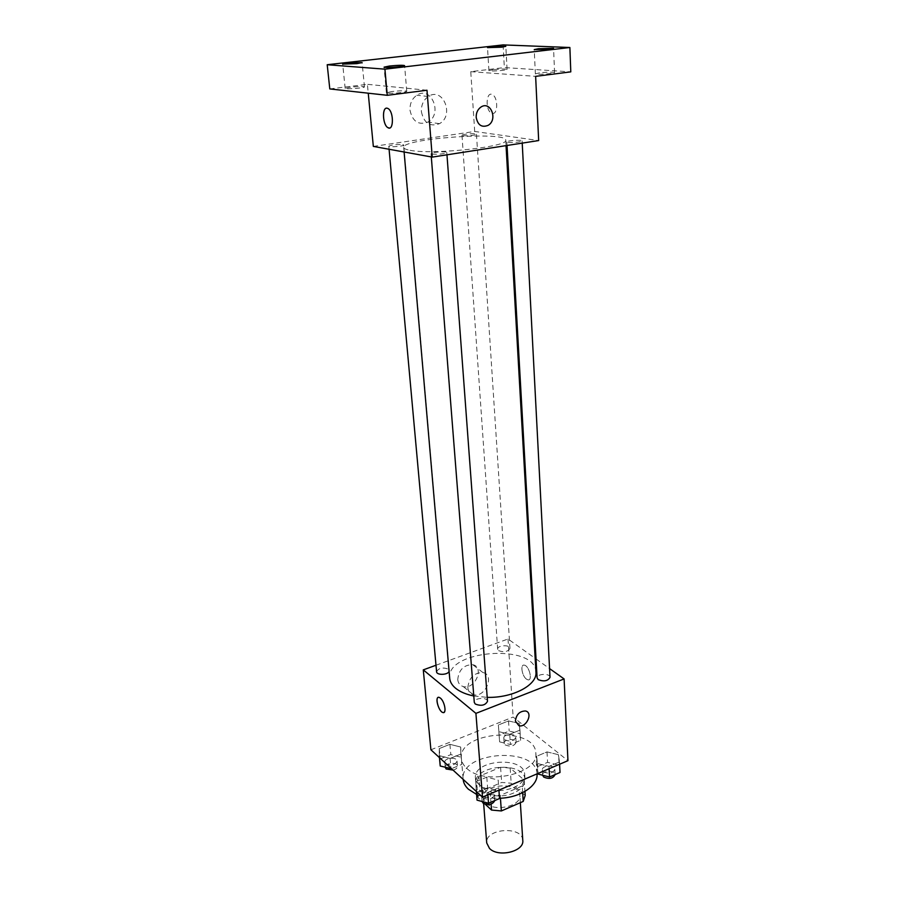 <?xml version="1.0" encoding="UTF-8"?>
<svg xmlns="http://www.w3.org/2000/svg" width="898" height="898" viewBox="0 0 898 898"><rect width="100%" height="100%" fill="white"/><g stroke="black" fill="none" stroke-linecap="round" stroke-linejoin="round"><path stroke-width="0.67" stroke-dasharray="4.49 3.37" d="M522.782 840.393C522.591 825.621 484.808 828.326 486.727 842.975M485.953 803.138C494.753 812.297 521.536 806.045 519.852 795.325C519.695 781.069 481.317 783.819 483.203 797.952L485.953 803.138M522.658 792.653L522.232 785.986L524.241 780.104L510.165 768.048L500.59 767.274L478.926 776.31L480.138 791.565L501.668 782.439L511.198 783.236L525.207 795.46M485.268 804.282L477.859 797.446L480.138 791.565M522.232 785.986L500.231 795.426L500.433 798.221M491.094 804.159L490.364 794.562L476.625 782.113L477.859 797.446M490.364 794.562L500.231 795.426M478.926 776.31L476.625 782.113M513.824 792.923C498.817 799.894 475.906 793.854 475.861 783.202C473.381 764.557 524.814 760.875 525.004 779.677C525.072 785.032 521.345 789.454 513.824 792.923M513.476 787.714C521.008 784.257 524.746 779.857 524.69 774.514C524.499 755.802 472.965 759.495 475.446 778.05L479.083 784.785C488.355 791.464 499.827 792.44 513.476 787.714M500.59 767.274L501.668 782.439M524.241 780.104L524.948 791.419M510.165 768.048L511.198 783.236M476.569 794.393C483.247 797.233 490.892 798.524 499.513 798.266M537.026 774.042C536.701 745.868 459.473 751.402 463.166 779.341L463.166 779.397M466.702 768.273C484.19 786.177 539.238 773.863 535.814 753.209C535.522 725.539 457.733 731.118 461.392 758.552C461.718 762.088 463.491 765.332 466.702 768.273M558.399 754.69L559.488 761.919L548.981 766.398L537.487 763.525L536.611 756.273L547.017 751.907L558.399 754.69L559.488 761.919L548.981 766.398L537.487 763.525L536.611 756.273L547.017 751.907L558.399 754.69L560.015 772.482M519.257 723.462L519.953 730.13L509.727 734.272L498.884 731.657L498.368 724.978L508.515 720.926L519.257 723.462L519.953 730.13L509.727 734.272L498.884 731.657L498.368 724.978L508.515 720.926L519.257 723.462L520.604 740.356L510.412 744.521L499.614 741.871L499.086 735.136L509.2 731.062L519.897 733.621M430.905 749.785L513.128 717.042L567.951 760.673M498.199 780.115L498.749 787.782L487.681 792.485L476.176 789.421L475.828 781.743L486.795 777.14L498.199 780.115L498.749 787.782L487.681 792.485L476.176 789.421L475.828 781.743L486.795 777.14L498.199 780.115L498.929 790.128M460.663 747.024L460.854 754.062L450.111 758.417L439.257 755.622L439.257 748.573L449.909 744.319L460.663 747.024L460.854 754.062L450.111 758.417L439.257 755.622L439.257 748.573L449.909 744.319L460.663 747.024L461.74 764.456L451.469 768.654M473.785 695.984L487.21 697.364M535.949 672.097C535.758 643.226 445.767 649.681 449.696 678.282M435.99 665.238L508.01 638.994L535.163 658.335M536.05 658.964L549.576 668.595M498.603 650.646C504.137 652.588 507.931 651.813 509.974 648.334C509.997 644.394 497.088 645.247 497.649 649.153L498.603 650.646M550.025 677.317C550.104 673.006 536.577 673.668 537.116 677.945M487.502 701.338C487.479 696.792 473.628 697.881 474.29 702.371M436.585 671.749C438.74 667.944 442.658 667.068 448.349 669.133L449.09 671.334M508.01 638.994L513.128 717.042M457.744 679.517C458.171 683.221 459.989 685.556 463.188 686.532C474.851 690.192 484.987 666.967 472.696 664.666C463.839 664.767 458.856 669.728 457.744 679.517M526.497 679.157L527.923 679.831C532.974 681.099 529.203 665.71 524.32 665.149C520.032 664.004 521.929 676.093 526.497 679.157L527.923 679.831C532.974 681.099 529.203 665.721 524.32 665.149C520.032 664.004 521.929 676.093 526.497 679.157M438.246 697.387L440.39 698.083C444.847 703.976 445.992 708.78 443.825 712.507M467.824 687.632C468.251 691.359 470.069 693.705 473.291 694.682C485.021 698.318 495.292 674.836 482.933 672.557C474.009 672.703 468.969 677.732 467.824 687.632M515.396 721.105C516.238 714.527 519.583 711.149 525.42 710.969L525.42 710.969M410.038 150.292C432.331 155.04 509.379 146.722 505.731 140.144C506.82 131.052 401.35 138.606 403.718 147.452C403.842 148.597 405.952 149.539 410.038 150.292M402.82 144.623L403.73 145.027C404.212 146.284 388.542 147.497 388.8 146.183C391.629 144.847 396.299 144.32 402.82 144.623M508.055 142.4C514.79 142.726 519.482 142.232 522.108 140.919C522.389 139.549 506.405 140.593 506.842 141.918L508.055 142.4M432.095 154.119C438.999 154.49 443.904 153.951 446.789 152.492C447.047 151.032 430.58 152.245 431.051 153.648L432.095 154.119M463.02 135.688C469.385 135.946 473.875 135.475 476.468 134.262C476.715 133.016 461.572 134.083 461.987 135.272L463.02 135.688M373.332 146.408L474.694 131.456L538.665 140.559M329.791 88.924L367.405 84.322L368.247 93.201M503.082 44.9L504.35 67.563L570.791 71.862M474.694 131.456L470.765 71.672L504.35 67.563M410.004 110.297C412.564 121.589 418.547 125.507 427.953 122.049C443.062 114.113 431.366 85.355 416.795 95.255C411.98 98.679 409.724 103.685 410.004 110.297M470.765 71.672L535.635 76.352M492.452 113.395C498.109 114.618 498.098 97.13 492.385 94.638C486.054 90.956 485.144 110.342 491.453 113.081L492.452 113.395M426.988 90.238L367.405 84.322M386.533 108.164L388.059 108.535C393.032 111.004 394.188 127.92 389.429 128.021M492.441 113.406C498.109 114.618 498.098 97.13 492.385 94.638C486.054 90.956 485.133 110.342 491.442 113.092L492.441 113.406M421.398 111.745C423.957 123.194 429.985 127.168 439.481 123.655C454.747 115.584 443.04 86.433 428.301 96.49C423.441 99.959 421.14 105.044 421.398 111.745M476.187 117.391C476.075 112.856 477.657 109.421 480.924 107.075L480.924 107.075M539.597 72.839L535.376 73.838C534.939 74.983 555.11 73.67 554.571 72.592C552.663 71.941 547.668 72.02 539.597 72.839M493.159 69.685L488.916 70.639C488.512 71.683 507.606 70.37 507.089 69.393C505.372 68.832 500.725 68.921 493.159 69.685M391.786 91.54L386.398 92.82C385.983 94.122 407.4 92.505 406.76 91.282C405.043 90.586 400.048 90.676 391.786 91.54M350.523 87.185L345.169 88.397C344.787 89.553 365.059 87.97 364.453 86.893C362.904 86.287 358.257 86.376 350.523 87.185M440.222 766.016L440.211 758.9L450.818 754.612L461.538 757.351M445.644 763.816C451.178 766.129 454.972 765.219 457.037 761.089C456.936 756.565 444.128 757.8 444.813 762.279L445.644 763.816M460.854 754.062L461.74 764.456M450.111 758.417L450.976 768.205M439.257 755.622L439.448 757.631M439.257 748.573L440.211 758.9M449.909 744.319L450.818 754.612M453.063 770.125C455.959 769.317 457.441 768.026 457.486 766.241C457.385 761.695 444.589 762.93 445.285 767.42M504.766 739.784C510.154 741.95 513.813 741.142 515.778 737.359C515.778 733.049 503.25 733.868 503.823 738.145L504.766 739.784M519.953 730.13L520.604 740.356M509.727 734.272L510.412 744.521M498.884 731.657L499.614 741.871M498.368 724.978L499.086 735.136M508.515 720.926L509.2 731.062M505.114 744.857C510.491 747.035 514.15 746.227 516.103 742.433C516.103 738.1 503.598 738.919 504.182 743.207L505.114 744.857M477.04 800.14L476.692 792.395L487.603 787.77L498.974 790.779M482.619 797.761C488.4 800.298 492.34 799.355 494.45 794.955C494.383 790.015 480.98 791.071 481.665 795.965L482.619 797.761M498.749 787.782L498.918 790.128M487.681 792.485L487.872 794.842M476.176 789.421L476.344 791.486M475.828 781.743L476.692 792.395M486.795 777.14L487.603 787.77M494.854 800.522L494.843 800.275C494.776 795.302 481.395 796.369 482.08 801.285L482.114 801.521M538.025 773.436L537.217 766.746L547.589 762.357L558.938 765.175M543.402 771.809C549.015 774.177 552.82 773.358 554.818 769.339C554.863 764.647 541.763 765.242 542.313 769.912L543.402 771.809M559.488 761.919L559.6 764.232M548.981 766.398L549.105 768.71M537.487 763.525L538.059 773.425M536.611 756.273L537.217 766.746M547.017 751.907L547.589 762.357M554.818 769.339L555.087 774.57C555.132 769.855 542.055 770.45 542.616 775.142L542.616 775.221M520.335 802.677L519.852 795.325M483.64 803.553L483.203 797.952M475.446 778.05L475.861 783.202M524.69 774.514L525.004 779.677M461.392 758.552L463.166 779.341M535.814 753.209L537.015 773.874M482.933 672.557L472.696 664.666M473.291 694.682L463.188 686.532M403.718 147.452L404.111 151.998M505.731 140.144L506.045 145.633M449.202 670.559L403.73 145.027M389.081 149.27L388.8 146.183M506.842 141.918L507.033 145.476M522.108 140.919L522.221 143.119M431.051 153.648L431.309 156.937M446.789 152.492L446.968 154.815M461.987 135.272L497.649 649.153M476.468 134.262L509.974 648.334M428.301 96.49L416.795 95.255M439.481 123.655L427.953 122.049M554.571 72.592L553.561 48.324M535.376 73.838L534.231 49.603M406.76 91.282L404.594 65.61M386.398 92.82L384.075 67.148M364.453 86.893L362.119 62.591M345.169 88.397L342.688 64.084M507.089 69.393L505.821 46.359M488.916 70.639L487.524 47.628M444.813 762.279L445.273 767.33M457.037 761.089L457.486 766.241M503.823 738.145L504.182 743.207M515.778 737.359L516.103 742.433M481.665 795.965L482.08 801.285M494.45 794.955L494.843 800.275M542.313 769.912L542.616 775.142"/><path stroke-width="1.35" d="M483.64 803.553L486.727 842.975L489.455 848.363C498.154 857.882 524.477 851.495 522.782 840.393L520.335 802.677M522.658 792.653L523.22 801.42L525.207 795.46L524.948 791.419M523.22 801.42L501.353 810.95L491.532 810.063L485.268 804.282M500.433 798.221L501.353 810.95M491.094 804.159L491.532 810.063M463.166 779.397C463.503 782.977 465.265 786.266 468.453 789.252L476.569 794.393M499.513 798.266C520.211 797.75 538.272 785.75 537.026 774.042L537.015 773.874M549.576 668.595L564.101 678.933L567.951 760.673L482.495 797.132L430.905 749.785L423.284 669.874L435.99 665.238M564.101 678.933L475.918 713.371L482.495 797.132M515.396 721.105C516.249 714.527 519.583 711.149 525.42 710.969C533.412 712.35 526.531 727.93 518.921 725.719L515.396 721.105L518.921 725.719C526.531 727.93 533.401 712.35 525.42 710.969M404.111 151.998L449.696 678.282C450.033 681.941 452.031 685.286 455.69 688.317C460.068 691.842 466.096 694.39 473.785 695.984M487.21 697.364C512.915 698.094 537.509 684.905 535.949 672.097L506.045 145.633M535.163 658.335L536.05 658.964M475.918 713.371L423.284 669.874M507.033 145.476L537.116 677.945L538.228 679.674C544.008 681.807 547.937 681.021 550.025 677.317L522.221 143.119M431.309 156.937L474.29 702.371L475.255 704.021C481.205 706.299 485.29 705.401 487.502 701.338L446.968 154.815M449.09 671.334C448.035 675.049 436.574 675.419 436.585 671.749L389.081 149.27M440.39 698.083C444.678 701.372 446.89 713.921 442.961 712.541C438.482 711.744 434.441 695.827 439.122 697.364L440.39 698.083M443.825 712.507L442.961 712.541C439.055 711.912 434.812 698.262 438.246 697.387M569.882 47.504L384.916 69.168L327.209 64.723L503.082 44.9L569.882 47.504L570.791 71.862L535.635 76.352L538.665 140.559L432.241 157.105L373.332 146.408L368.247 93.201M384.916 69.168L387.274 95.311L329.791 88.924L327.209 64.723M432.241 157.105L426.988 90.238L387.274 95.311M476.187 117.391C476.086 112.856 477.657 109.421 480.924 107.075C490.678 100.374 498.154 119.849 488.074 125.372C481.743 127.808 477.781 125.148 476.187 117.391C477.77 125.148 481.732 127.808 488.074 125.372L488.074 125.372C498.154 119.849 490.667 100.374 480.924 107.075M387.049 108.164L388.048 108.535C393.953 111.61 393.751 131.613 387.914 127.662C382.649 125.091 381.807 107.03 387.049 108.164M389.429 128.021L387.925 127.662C382.963 125.26 381.717 108.332 386.533 108.164M501.589 47.19L487.524 47.628L491.801 46.786L505.821 46.359L501.589 47.19M356.764 63.646L342.688 64.084L348.098 63.017L362.119 62.591L356.764 63.646M399.217 66.721C390.832 67.552 385.792 67.698 384.075 67.148L389.53 66.025C397.848 65.206 402.876 65.06 404.594 65.61L399.217 66.721M549.363 49.188L534.231 49.603L538.486 48.728L553.561 48.324L549.363 49.188M451.469 768.654L440.222 766.016L439.448 757.631M450.976 768.205L451.032 768.834M445.273 767.33L446.115 768.969L453.063 770.125M498.929 790.128L499.524 798.513L488.512 803.25L477.04 800.14L476.344 791.486M498.918 790.128L499.524 798.513M487.872 794.842L488.512 803.25M482.114 801.521L483.034 803.081C488.546 805.618 492.486 804.765 494.854 800.522M559.6 764.232L560.015 772.482L549.554 776.983L538.104 774.076L538.025 773.436M549.105 768.71L549.554 776.983M538.059 773.425L538.104 774.076M542.616 775.221L543.694 777.051C549.273 779.43 553.067 778.611 555.087 774.604"/></g></svg>
